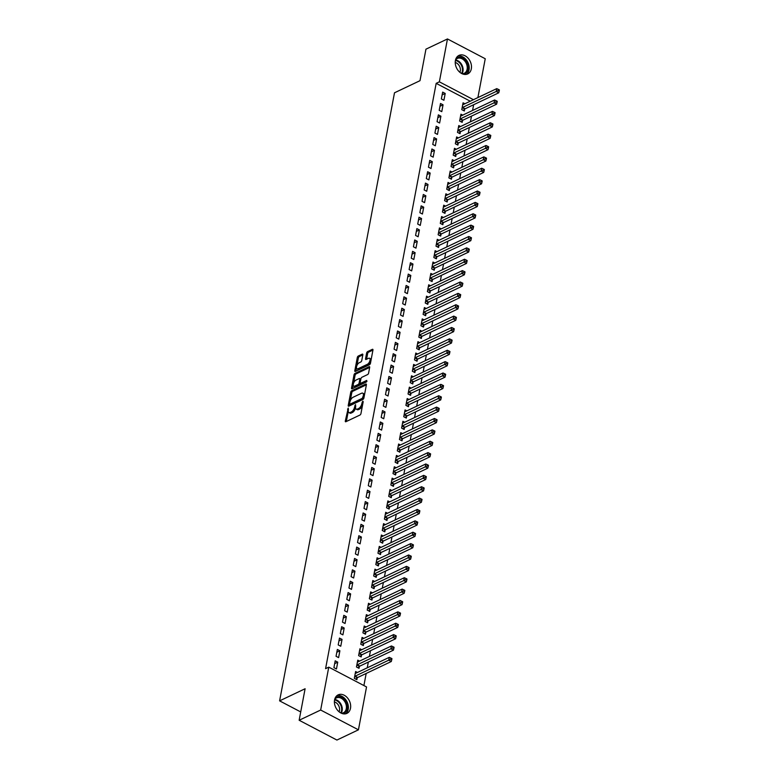 <?xml version="1.0" encoding="UTF-8"?>
<svg xmlns="http://www.w3.org/2000/svg" width="779" height="779" viewBox="0 0 779 779"><rect width="100%" height="100%" fill="white"/><g stroke="black" fill="none" stroke-linecap="round" stroke-linejoin="round"><path stroke-width="1.17" d="M348.252 408.069L345.311 420.981A1.285 0.613 -62.3 0 0 345.496 421.751A1.285 0.613 -62.3 0 0 345.886 421.721L359.966 415.032A1.285 0.613 -62.3 0 0 360.959 413.542L363.199 401.682L362.8 401.156L361.816 403.736A4.119 1.977 -62.3 0 1 358.632 408.498L357.464 409.053A4.119 1.977 -62.3 0 1 356.227 409.131A4.119 1.977 -62.3 0 1 355.633 406.677L355.526 404.613L354.542 407.193A4.119 1.977 -62.3 0 1 351.358 411.955L350.19 412.51A4.119 1.977 -62.3 0 1 348.953 412.597A4.119 1.977 -62.3 0 1 348.359 410.134L348.252 408.069M471.324 68.834A10.244 7.586 -115.4 0 1 467.76 73.908A10.244 7.586 -115.4 0 1 458.743 71.23A10.244 7.586 -115.4 0 1 455.403 60.489A10.244 7.586 -115.4 0 1 458.967 55.406A10.244 7.586 -115.4 0 1 467.984 58.084A10.244 7.586 -115.4 0 1 471.324 68.834M350.501 708.286A10.244 7.586 -115.4 0 1 346.937 713.36A10.244 7.586 -115.4 0 1 337.92 710.691A10.244 7.586 -115.4 0 1 334.571 699.941A10.244 7.586 -115.4 0 1 338.144 694.868A10.244 7.586 -115.4 0 1 347.161 697.546A10.244 7.586 -115.4 0 1 350.501 708.286M362.819 354.883A1.285 0.613 -62.3 0 0 362.634 354.114A1.285 0.613 -62.3 0 0 362.245 354.143L358.301 356.022A1.285 0.613 -62.3 0 0 357.308 357.503L354.815 370.677A1.285 0.613 -62.3 0 0 355 371.447A1.285 0.613 -62.3 0 0 355.39 371.427L369.47 364.738A1.285 0.613 -62.3 0 0 370.463 363.248L372.946 350.073A1.285 0.613 -62.3 0 0 372.761 349.304A1.285 0.613 -62.3 0 0 372.381 349.323L367.61 351.592A1.285 0.613 -62.3 0 0 366.617 353.082L365.546 358.72A1.285 0.613 -62.3 0 0 365.731 359.489A1.285 0.613 -62.3 0 0 366.12 359.47L368.486 358.34A3.447 1.646 -62.3 0 1 369.519 358.272A3.447 1.646 -62.3 0 1 369.772 361.213A3.447 1.646 -62.3 0 1 367.357 364.319L358.087 368.72A3.447 1.646 -62.3 0 1 357.055 368.788A3.447 1.646 -62.3 0 1 356.801 365.848A3.447 1.646 -62.3 0 1 359.216 362.751L360.765 362.011A1.285 0.613 -62.3 0 0 361.758 360.521L362.819 354.883L359.323 356.558A1.285 0.613 -62.3 0 0 358.33 358.038L356.899 365.594M470.263 101.212L436.172 83.343L325.583 668.664L328.767 667.145L366.539 686.942L358.437 729.826L320.666 710.029L328.767 667.145M436.172 83.343L439.366 81.834L447.467 38.95L485.239 58.746L477.897 97.579M358.437 729.826L336.918 740.05L299.146 720.254L305.105 688.743L279.603 700.866L394.495 92.798L419.998 80.685L425.947 49.174L447.467 38.95M299.146 720.254L320.666 710.029M351.738 390.737A1.285 0.613 -62.3 0 0 350.745 392.226L348.252 405.401A1.285 0.613 -62.3 0 0 348.437 406.171A1.285 0.613 -62.3 0 0 348.826 406.151L362.907 399.452A1.285 0.613 -62.3 0 0 363.9 397.972L366.393 384.797A1.285 0.613 -62.3 0 0 366.208 384.028A1.285 0.613 -62.3 0 0 365.818 384.047L351.738 390.737L352.76 391.272A1.285 0.613 -62.3 0 0 351.767 392.762L350.248 400.805M351.533 388.039L354.026 374.865A1.285 0.613 -62.3 0 1 355.02 373.384L369.1 366.685A1.285 0.613 -62.3 0 1 369.489 366.666A1.285 0.613 -62.3 0 1 369.674 367.435L368.603 373.073A1.285 0.613 -62.3 0 1 367.61 374.563L361.904 377.27A1.285 0.613 -62.3 0 0 360.911 378.76L360.2 382.499A1.285 0.613 -62.3 0 0 360.385 383.268A1.285 0.613 -62.3 0 0 360.774 383.249L366.714 380.425L366.422 381.983L352.108 388.789A1.285 0.613 -62.3 0 1 351.719 388.809A1.285 0.613 -62.3 0 1 351.533 388.039L352.556 388.575L353.247 384.933M279.603 700.866L300.723 711.938M443.056 104.824L440.505 103.49L439.21 110.316L441.771 111.65L443.056 104.824L439.969 106.295M462.736 115.146L460.925 114.192L459.629 121.018L462.181 122.352L462.531 120.511M438.762 127.581L436.201 126.237L434.916 133.063L437.467 134.397L438.762 127.581L435.675 129.041M458.432 137.893L456.621 136.938L455.335 143.764L457.886 145.098L458.237 143.258M434.458 150.328L431.907 148.984L430.621 155.81L433.173 157.154L434.458 150.328L431.381 151.788M454.138 160.64L452.326 159.685L451.031 166.511L453.592 167.845L453.933 166.005M430.164 173.074L427.613 171.731L426.317 178.557L428.869 179.9L430.164 173.074L427.077 174.535M449.843 183.386L448.022 182.432L446.737 189.258L449.288 190.602L449.639 188.761M425.86 195.821L423.309 194.487L422.023 201.303L424.574 202.647L425.86 195.821L422.783 197.282M445.539 206.133L443.728 205.189L442.443 212.005L444.994 213.349L445.335 211.508M421.566 218.568L419.014 217.234L417.719 224.06L420.271 225.394L421.566 218.568L418.479 220.038M441.245 228.88L439.434 227.935L438.139 234.761L440.69 236.095L441.041 234.255M417.262 241.315L414.71 239.981L413.425 246.807L415.976 248.141L417.262 241.315L414.185 242.785M436.941 251.636L435.13 250.682L433.845 257.508L436.396 258.842L436.746 257.002M412.967 264.062L410.416 262.727L409.121 269.553L411.682 270.888L412.967 264.062L409.89 265.532M432.647 274.383L430.836 273.429L429.541 280.255L432.092 281.589L432.442 279.749M408.673 286.818L406.112 285.474L404.827 292.3L407.378 293.634L408.673 286.818L405.586 288.279M428.343 297.13L426.532 296.176L425.246 303.002L427.798 304.336L428.148 302.495M404.369 309.565L401.818 308.221L400.533 315.047L403.084 316.391L404.369 309.565L401.292 311.025M424.049 319.877L422.237 318.923L420.942 325.749L423.503 327.092L423.844 325.252M400.075 332.312L397.524 330.978L396.229 337.794L398.78 339.138L400.075 332.312L396.988 333.772M419.754 342.624L417.933 341.679L416.648 348.495L419.199 349.839L419.55 347.999M395.771 355.058L393.22 353.724L391.934 360.55L394.486 361.884L395.771 355.058L392.694 356.529M415.45 365.37L413.639 364.426L412.354 371.252L414.905 372.586L415.246 370.746M391.477 377.805L388.925 376.471L387.63 383.297L390.182 384.631L391.477 377.805L388.39 379.276M411.156 388.117L409.345 387.173L408.05 393.999L410.601 395.333L410.952 393.492M387.173 400.552L384.622 399.218L383.336 406.044L385.887 407.378L387.173 400.552L384.096 402.022M406.852 410.874L405.041 409.92L403.756 416.746L406.307 418.08L406.657 416.239M382.878 423.309L380.327 421.965L379.042 428.791L381.593 430.125L382.878 423.309L379.801 424.769M402.558 433.621L400.747 432.666L399.452 439.492L402.003 440.826L402.353 438.986M378.584 446.055L376.033 444.712L374.738 451.538L377.289 452.881L378.584 446.055L375.497 447.516M398.264 456.367L396.443 455.413L395.157 462.239L397.709 463.583L398.059 461.743M374.28 468.802L371.729 467.468L370.444 474.284L372.995 475.628L374.28 468.802L371.203 470.263M393.96 479.114L392.149 478.17L390.863 484.986L393.414 486.33L393.755 484.489M369.986 491.549L367.435 490.215L366.14 497.041L368.691 498.375L369.986 491.549L366.899 493.019M389.666 501.861L387.854 500.916L386.559 507.742L389.111 509.076L389.461 507.236M365.682 514.296L363.131 512.962L361.846 519.788L364.397 521.122L365.682 514.296L362.605 515.766M385.362 524.608L383.55 523.663L382.265 530.489L384.816 531.823L385.157 529.983M361.388 537.043L358.837 535.709L357.542 542.535L360.102 543.869L361.388 537.043L358.301 538.513M381.067 547.364L379.256 546.41L377.961 553.236L380.512 554.57L380.863 552.73M357.094 559.799L354.533 558.455L353.247 565.281L355.799 566.615L357.094 559.799L354.007 561.26M376.763 570.111L374.952 569.157L373.667 575.983L376.218 577.317L376.569 575.477M352.79 582.546L350.238 581.202L348.953 588.028L351.504 589.372L352.79 582.546L349.713 584.007M372.469 592.858L370.658 591.904L369.363 598.73L371.924 600.073L372.265 598.233M348.495 605.293L345.944 603.959L344.649 610.775L347.2 612.119L348.495 605.293L345.409 606.753M368.175 615.605L366.354 614.66L365.069 621.476L367.62 622.82L367.97 620.98M344.191 628.04L341.64 626.706L340.355 633.531L342.906 634.866L344.191 628.04L341.114 629.5M363.871 638.352L362.06 637.407L360.774 644.233L363.326 645.567L363.666 643.727M339.897 650.786L337.346 649.452L336.051 656.278L338.602 657.612L339.897 650.786L336.81 652.257M359.577 661.098L357.765 660.154L356.47 666.98L359.022 668.314L359.372 666.473M363.9 685.559L366.188 673.455M367.25 667.807L368.34 662.072M369.402 656.434L370.483 650.699M371.554 645.061L372.635 639.325M373.706 633.687L374.787 627.952M375.848 622.304L376.929 616.579M378 610.931L379.081 605.205M380.152 599.557L381.233 593.832M382.294 588.184L383.385 582.458M384.446 576.811L385.527 571.085M386.598 565.437L387.679 559.712M388.75 554.064L389.831 548.338M390.892 542.69L391.973 536.965M393.044 531.317L394.125 525.582M395.196 519.944L396.277 514.208M397.339 508.57L398.429 502.835M399.491 497.197L400.572 491.461M401.643 485.814L402.724 480.088M403.795 474.44L404.876 468.715M405.937 463.067L407.018 457.341M408.089 451.693L409.17 445.968M410.241 440.32L411.322 434.594M412.383 428.947L413.474 423.221M414.535 417.573L415.616 411.848M416.687 406.2L417.768 400.474M418.839 394.826L419.92 389.101M420.981 383.453L422.062 377.718M423.133 372.08L424.214 366.344M425.285 360.706L426.366 354.971M427.428 349.323L428.518 343.597M429.58 337.95L430.66 332.224M431.732 326.576L432.812 320.851M433.884 315.203L434.964 309.477M436.026 303.829L437.107 298.104M438.178 292.456L439.259 286.73M440.33 281.083L441.411 275.357M442.472 269.709L443.563 263.984M444.624 258.336L445.705 252.61M446.776 246.962L447.857 241.227M448.928 235.589L450.009 229.854M451.07 224.216L452.151 218.48M453.222 212.842L454.303 207.107M455.374 201.459L456.455 195.733M457.516 190.086L458.607 184.36M459.668 178.712L460.749 172.987M461.82 167.339L462.901 161.613M463.972 155.966L465.053 150.24M466.115 144.592L467.196 138.866M468.267 133.219L469.348 127.493M470.419 121.845L471.499 116.12M472.561 110.472L473.651 104.737M357.425 672.481L355.613 671.527L354.318 678.353L356.879 679.687L357.22 677.847M337.745 662.16L335.194 660.826L333.909 667.652L336.46 668.986L337.745 662.16L334.668 663.63M361.719 649.725L359.908 648.78L358.622 655.606L361.174 656.94L361.524 655.1M342.049 639.413L339.488 638.079L338.203 644.905L340.754 646.239L342.049 639.413L338.962 640.883M366.023 626.978L364.212 626.034L362.917 632.85L365.468 634.194L365.818 632.353M346.343 616.666L343.792 615.332L342.497 622.148L345.058 623.492L346.343 616.666L343.257 618.127M370.317 604.231L368.506 603.277L367.221 610.103L369.772 611.447L370.122 609.606M350.638 593.919L348.086 592.576L346.801 599.402L349.352 600.745L350.638 593.919L347.561 595.38M374.621 581.485L372.81 580.53L371.515 587.356L374.066 588.69L374.417 586.85M354.942 571.173L352.39 569.829L351.095 576.655L353.647 577.999L354.942 571.173L351.855 572.633M378.915 558.738L377.104 557.783L375.819 564.609L378.37 565.944L378.711 564.103M359.236 548.426L356.685 547.082L355.399 553.908L357.951 555.242L359.236 548.426L356.159 549.886M383.219 535.991L381.398 535.037L380.113 541.863L382.664 543.197L383.015 541.356M363.54 525.669L360.989 524.335L359.694 531.161L362.245 532.495L363.54 525.669L360.453 527.14M387.514 513.234L385.702 512.29L384.407 519.116L386.959 520.45L387.309 518.61M367.834 502.922L365.283 501.588L363.997 508.414L366.549 509.748L367.834 502.922L364.757 504.393M391.808 490.488L389.997 489.543L388.711 496.359L391.262 497.703L391.613 495.863M372.128 480.176L369.577 478.842L368.292 485.658L370.843 487.002L372.128 480.176L369.051 481.636M396.112 467.741L394.301 466.787L393.006 473.613L395.557 474.956L395.907 473.116M376.432 457.429L373.881 456.085L372.586 462.911L375.137 464.255L376.432 457.429L373.345 458.889M400.406 444.994L398.595 444.04L397.309 450.866L399.861 452.209L400.202 450.359M380.727 434.682L378.175 433.338L376.89 440.164L379.441 441.508L380.727 434.682L377.649 436.143M404.71 422.247L402.889 421.293L401.604 428.119L404.155 429.453L404.505 427.613M385.03 411.935L382.479 410.591L381.184 417.417L383.735 418.751L385.03 411.935L381.944 413.396M409.004 399.5L407.193 398.546L405.898 405.372L408.459 406.706L408.8 404.866M389.325 389.179L386.774 387.845L385.488 394.671L388.039 396.005L389.325 389.179L386.248 390.649M413.308 376.744L411.487 375.799L410.202 382.625L412.753 383.959L413.104 382.119M393.629 366.432L391.077 365.098L389.782 371.924L392.334 373.258L393.629 366.432L390.542 367.902M417.602 353.997L415.791 353.053L414.496 359.879L417.047 361.213L417.398 359.372M397.923 343.685L395.372 342.351L394.077 349.177L396.638 350.511L397.923 343.685L394.846 345.146M421.897 331.25L420.085 330.296L418.8 337.122L421.351 338.466L421.702 336.625M402.217 320.938L399.666 319.604L398.381 326.42L400.932 327.764L402.217 320.938L399.14 322.399M426.201 308.503L424.389 307.549L423.094 314.375L425.646 315.719L425.996 313.869M406.521 298.191L403.97 296.848L402.675 303.674L405.226 305.017L406.521 298.191L403.434 299.652M430.495 285.757L428.684 284.802L427.398 291.628L429.95 292.962L430.29 291.122M410.815 275.445L408.264 274.101L406.979 280.927L409.53 282.261L410.815 275.445L407.738 276.905M434.799 263.01L432.978 262.056L431.693 268.882L434.244 270.216L434.594 268.375M415.119 252.688L412.568 251.354L411.273 258.18L413.824 259.514L415.119 252.688L412.033 254.158M439.093 240.253L437.282 239.309L435.987 246.135L438.548 247.469L438.889 245.628M419.414 229.941L416.862 228.607L415.577 235.433L418.128 236.767L419.414 229.941L416.337 231.412M443.387 217.507L441.576 216.562L440.291 223.388L442.842 224.722L443.193 222.882M423.718 207.195L421.157 205.86L419.871 212.686L422.422 214.021L423.718 207.195L420.631 208.655M447.691 194.76L445.88 193.815L444.585 200.631L447.136 201.975L447.487 200.135M428.012 184.448L425.461 183.114L424.166 189.93L426.726 191.274L428.012 184.448L424.935 185.908M451.986 172.013L450.174 171.059L448.889 177.885L451.44 179.228L451.791 177.388M432.306 161.701L429.755 160.357L428.469 167.183L431.021 168.527L432.306 161.701L429.229 163.162M456.29 149.266L454.478 148.312L453.183 155.138L455.734 156.472L456.085 154.632M436.61 138.954L434.059 137.61L432.764 144.436L435.315 145.77L436.61 138.954L433.523 140.415M460.584 126.519L458.773 125.565L457.487 132.391L460.038 133.725L460.379 131.885M440.904 116.198L438.353 114.864L437.068 121.69L439.619 123.024L440.904 116.198L437.827 117.668M464.888 103.763L463.067 102.818L461.781 109.644L464.333 110.978L464.683 109.138M445.208 93.451L442.657 92.117L441.362 98.943L443.913 100.277L445.208 93.451L442.121 94.921M473.447 99.693L439.366 81.834M348.953 412.597L349.966 413.123A4.119 1.977 -62.3 0 0 351.212 413.045L350.19 412.51M355.555 407.777A4.119 1.977 -62.3 0 1 352.381 412.49L351.212 413.045M356.227 409.131L357.24 409.666A4.119 1.977 -62.3 0 0 358.486 409.588L357.464 409.053M362.478 405.508A4.119 1.977 -62.3 0 1 359.655 409.033L358.486 409.588M348.281 411.234L346.334 421.507L345.311 420.981M366.393 384.797L352.76 391.272M349.625 404.106L349.274 405.937L348.252 405.401M349.586 403.658L349.985 404.174L362.342 398.303L363.345 395.644A4.119 1.977 -62.3 0 0 362.751 393.181A4.119 1.977 -62.3 0 0 361.514 393.259L353.072 397.271A4.119 1.977 -62.3 0 0 349.888 402.032L349.586 403.658M350.589 404.496L349.985 404.174M363.705 398.546L351.008 404.71M364.445 395.07A4.119 1.977 -62.3 0 0 363.774 393.716L362.751 393.181M353.588 383.122L355.049 375.4L354.026 374.865M369.665 367.435L356.042 373.91A1.285 0.613 -62.3 0 0 355.049 375.4M360.385 383.268L361.407 383.804A1.285 0.613 -62.3 0 0 361.797 383.784L366.997 381.311M355.974 380.094A3.447 1.646 -62.3 0 0 353.559 383.19A3.447 1.646 -62.3 0 0 353.812 386.131A3.447 1.646 -62.3 0 0 354.844 386.063L358.116 384.514A1.285 0.613 -62.3 0 0 359.109 383.025L359.81 379.285A1.285 0.613 -62.3 0 0 359.625 378.516A1.285 0.613 -62.3 0 0 359.246 378.536L355.974 380.094M353.812 386.131L354.834 386.666A3.447 1.646 -62.3 0 0 355.867 386.598L354.844 386.063M360.219 383.073L360.132 383.56A1.285 0.613 -62.3 0 1 359.138 385.05L355.867 386.598M360.813 379.246A1.285 0.613 -62.3 0 0 360.648 379.052L359.625 378.516M357.055 368.788L358.077 369.324A3.447 1.646 -62.3 0 0 359.109 369.256L358.087 368.72M370.697 362.001A3.447 1.646 -62.3 0 1 368.379 364.854L359.109 369.256M371.096 359.869A3.447 1.646 -62.3 0 0 370.541 358.807L369.519 358.272M372.946 350.073L368.633 352.127A1.285 0.613 -62.3 0 0 367.639 353.617L366.568 359.255L365.546 358.72M356.5 367.727L355.837 371.213L354.815 370.677M355.847 679.152L357.357 677.72A1.315 0.633 117.7 0 1 357.668 677.506L391.292 661.517L388.74 660.183L389.276 657.34L355.652 673.319A1.315 0.633 117.7 0 1 355.37 673.377L355.263 673.368M354.669 676.513L354.796 676.386A1.315 0.633 117.7 0 1 355.117 676.162L390.707 659.238L391.73 659.774L391.944 658.635L390.922 658.099L390.707 659.238M389.276 657.34L390.922 658.099M391.73 659.774L391.292 661.517M357.999 667.778L359.499 666.347A1.315 0.633 117.7 0 1 359.81 666.123L393.444 650.144L390.892 648.81L391.428 645.966L357.795 661.946A1.315 0.633 117.7 0 1 357.522 662.004L357.415 661.994M356.821 665.139L356.948 665.013A1.315 0.633 117.7 0 1 357.259 664.789L392.85 647.865L393.872 648.401L394.086 647.261L393.064 646.726L392.85 647.865M391.428 645.966L393.064 646.726M393.872 648.401L393.444 650.144M360.141 656.405L361.651 654.973A1.315 0.633 117.7 0 1 361.962 654.75L395.596 638.77L393.044 637.436L393.58 634.593L359.947 650.572A1.315 0.633 117.7 0 1 359.664 650.631L359.567 650.621M358.973 653.766L359.1 653.639A1.315 0.633 117.7 0 1 359.411 653.415L395.002 636.492L396.024 637.027L396.238 635.888L395.216 635.352L395.002 636.492M393.58 634.593L395.216 635.352M396.024 637.027L395.596 638.77M335.106 698.169A8.861 6.563 -115.4 0 1 345.009 700.331A8.861 6.563 -115.4 0 1 347.191 708.812A8.861 6.563 -115.4 0 1 342.458 713.632M341.338 713.223A8.209 6.076 64.6 0 0 343.432 712.775A8.209 6.076 64.6 0 0 344.26 700.886A8.209 6.076 64.6 0 0 336.382 697.955A8.209 6.076 64.6 0 0 334.727 699.299M334.405 701.918A6.456 4.781 -115.4 0 1 337.891 704.42A6.456 4.781 -115.4 0 1 339.108 711.811M345.613 713.807A10.176 7.537 64.6 0 0 345.701 699.62A10.176 7.537 64.6 0 0 336.966 695.618M455.929 58.707A8.861 6.563 -115.4 0 1 465.832 60.879A8.861 6.563 -115.4 0 1 468.023 69.35A8.861 6.563 -115.4 0 1 463.281 74.18M462.171 73.762A8.209 6.076 64.6 0 0 464.255 73.323A8.209 6.076 64.6 0 0 465.092 61.424A8.209 6.076 64.6 0 0 457.215 58.493A8.209 6.076 64.6 0 0 455.549 59.837M455.228 62.456A6.456 4.781 -115.4 0 1 458.724 64.969A6.456 4.781 -115.4 0 1 459.931 72.359M466.436 74.346A10.176 7.537 64.6 0 0 466.533 60.158A10.176 7.537 64.6 0 0 457.789 56.156M362.293 645.031L363.803 643.6A1.315 0.633 117.7 0 1 364.114 643.376L397.738 627.397L395.187 626.063L395.722 623.219L362.099 639.199A1.315 0.633 117.7 0 1 361.816 639.257L361.709 639.247M361.115 642.383L361.252 642.266A1.315 0.633 117.7 0 1 361.563 642.042L397.154 625.118L398.176 625.654L398.39 624.515L397.368 623.979L397.154 625.118M395.722 623.219L397.368 623.979M398.176 625.654L397.738 627.397M364.445 633.658L365.945 632.227A1.315 0.633 117.7 0 1 366.266 632.003L399.89 616.023L397.339 614.689L397.874 611.846L364.251 627.825A1.315 0.633 117.7 0 1 363.968 627.884L363.861 627.874M363.267 631.009L363.394 630.893A1.315 0.633 117.7 0 1 363.705 630.669L399.306 613.745L400.318 614.28L400.533 613.141L399.52 612.606L399.306 613.745M397.874 611.846L399.52 612.606M400.318 614.28L399.89 616.023M366.597 622.275L368.097 620.853A1.315 0.633 117.7 0 1 368.409 620.629L402.042 604.65L399.491 603.306L400.026 600.463L366.393 616.452A1.315 0.633 117.7 0 1 366.111 616.51L366.013 616.501M365.419 619.636L365.546 619.519A1.315 0.633 117.7 0 1 365.857 619.295L401.448 602.371L402.47 602.897L402.685 601.768L401.662 601.232L401.448 602.371M400.026 600.463L401.662 601.232M402.47 602.897L402.042 604.65M368.74 610.902L370.249 609.48A1.315 0.633 117.7 0 1 370.561 609.256L404.184 593.277L401.633 591.933L402.178 589.09L368.545 605.079A1.315 0.633 117.7 0 1 368.263 605.137L368.155 605.127M367.561 608.263L367.698 608.146A1.315 0.633 117.7 0 1 368.009 607.922L403.6 590.988L404.622 591.524L404.837 590.394L403.814 589.859L403.6 590.988M402.178 589.09L403.814 589.859M404.622 591.524L404.184 593.277M370.892 599.528L372.401 598.106A1.315 0.633 117.7 0 1 372.713 597.883L406.336 581.903L403.785 580.559L404.32 577.716L370.697 593.705A1.315 0.633 117.7 0 1 370.414 593.764L370.307 593.744M369.713 596.889L369.84 596.772A1.315 0.633 117.7 0 1 370.161 596.548L405.752 579.615L406.765 580.151L406.989 579.011L405.966 578.485L405.752 579.615M404.32 577.716L405.966 578.485M406.765 580.151L406.336 581.903M373.044 588.155L374.543 586.733A1.315 0.633 117.7 0 1 374.855 586.509L408.488 570.53L405.937 569.186L406.472 566.343L372.839 582.322A1.315 0.633 117.7 0 1 372.566 582.39L372.459 582.371M371.865 585.516L371.992 585.389A1.315 0.633 117.7 0 1 372.304 585.165L407.894 568.242L408.917 568.777L409.131 567.638L408.108 567.102L407.894 568.242M406.472 566.343L408.108 567.102M408.917 568.777L408.488 570.53M375.186 576.781L376.695 575.36A1.315 0.633 117.7 0 1 377.007 575.136L410.64 559.156L408.089 557.813L408.624 554.969L374.991 570.949A1.315 0.633 117.7 0 1 374.709 571.007L374.611 570.997M374.017 574.142L374.144 574.016A1.315 0.633 117.7 0 1 374.456 573.792L410.046 556.868L411.069 557.404L411.283 556.264L410.26 555.729L410.046 556.868M408.624 554.969L410.26 555.729M411.069 557.404L410.64 559.156M377.338 565.408L378.847 563.986A1.315 0.633 117.7 0 1 379.159 563.762L412.782 547.773L410.231 546.439L410.767 543.596L377.143 559.575A1.315 0.633 117.7 0 1 376.861 559.634L376.754 559.624M376.16 562.769L376.296 562.642A1.315 0.633 117.7 0 1 376.608 562.419L412.198 545.495L413.221 546.03L413.435 544.891L412.412 544.355L412.198 545.495M410.767 543.596L412.412 544.355M413.221 546.03L412.782 547.773M379.49 554.035L380.989 552.613A1.315 0.633 117.7 0 1 381.311 552.389L414.934 536.4L412.383 535.066L412.919 532.223L379.295 548.202A1.315 0.633 117.7 0 1 379.013 548.26L378.906 548.25M378.312 551.396L378.438 551.269A1.315 0.633 117.7 0 1 378.75 551.045L414.35 534.121L415.363 534.657L415.577 533.518L414.564 532.982L414.35 534.121M412.919 532.223L414.564 532.982M415.363 534.657L414.934 536.4M381.642 542.661L383.141 541.23A1.315 0.633 117.7 0 1 383.453 541.015L417.086 525.027L414.535 523.692L415.071 520.849L381.437 536.828A1.315 0.633 117.7 0 1 381.155 536.887L381.058 536.877M380.464 540.022L380.59 539.896A1.315 0.633 117.7 0 1 380.902 539.672L416.492 522.748L417.515 523.284L417.729 522.144L416.707 521.609L416.492 522.748M415.071 520.849L416.707 521.609M417.515 523.284L417.086 525.027M383.784 531.288L385.293 529.856A1.315 0.633 117.7 0 1 385.605 529.632L419.229 513.653L416.677 512.319L417.223 509.476L383.589 525.455A1.315 0.633 117.7 0 1 383.307 525.513L383.2 525.504M382.606 528.649L382.742 528.522A1.315 0.633 117.7 0 1 383.054 528.298L418.644 511.375L419.667 511.91L419.881 510.771L418.859 510.235L418.644 511.375M417.223 509.476L418.859 510.235M419.667 511.91L419.229 513.653M385.936 519.914L387.445 518.483A1.315 0.633 117.7 0 1 387.757 518.259L421.381 502.28L418.829 500.946L419.365 498.102L385.741 514.082A1.315 0.633 117.7 0 1 385.459 514.14L385.352 514.13M384.758 517.275L384.884 517.149A1.315 0.633 117.7 0 1 385.206 516.925L420.796 500.001L421.809 500.537L422.033 499.397L421.011 498.862L420.796 500.001M419.365 498.102L421.011 498.862M421.809 500.537L421.381 502.28M388.088 508.541L389.588 507.11A1.315 0.633 117.7 0 1 389.899 506.886L423.533 490.906L420.981 489.572L421.517 486.729L387.884 502.708A1.315 0.633 117.7 0 1 387.601 502.767L387.504 502.757M386.91 505.892L387.036 505.775A1.315 0.633 117.7 0 1 387.348 505.552L422.939 488.628L423.961 489.163L424.175 488.024L423.153 487.488L422.939 488.628M421.517 486.729L423.153 487.488M423.961 489.163L423.533 490.906M390.23 497.168L391.74 495.736A1.315 0.633 117.7 0 1 392.051 495.512L425.685 479.533L423.124 478.199L423.669 475.356L390.036 491.335A1.315 0.633 117.7 0 1 389.753 491.393L389.646 491.383M389.062 494.519L389.188 494.402A1.315 0.633 117.7 0 1 389.5 494.178L425.091 477.254L426.113 477.79L426.327 476.651L425.305 476.115L425.091 477.254M423.669 475.356L425.305 476.115M426.113 477.79L425.685 479.533M392.382 485.784L393.892 484.363A1.315 0.633 117.7 0 1 394.203 484.139L427.827 468.16L425.276 466.816L425.811 463.972L392.188 479.961A1.315 0.633 117.7 0 1 391.905 480.02L391.798 480.01M391.204 483.146L391.34 483.029A1.315 0.633 117.7 0 1 391.652 482.805L427.243 465.881L428.265 466.407L428.479 465.277L427.457 464.742L427.243 465.881M425.811 463.972L427.457 464.742M428.265 466.407L427.827 468.16M394.534 474.411L396.034 472.989A1.315 0.633 117.7 0 1 396.355 472.765L429.979 456.786L427.428 455.442L427.963 452.599L394.34 468.588A1.315 0.633 117.7 0 1 394.057 468.646L393.95 468.637M393.356 471.772L393.483 471.655A1.315 0.633 117.7 0 1 393.794 471.431L429.385 454.498L430.407 455.033L430.621 453.904L429.609 453.368L429.385 454.498M427.963 452.599L429.609 453.368M430.407 455.033L429.979 456.786M396.677 463.038L398.186 461.616A1.315 0.633 117.7 0 1 398.497 461.392L432.131 445.413L429.58 444.069L430.115 441.226L396.482 457.215A1.315 0.633 117.7 0 1 396.199 457.273L396.102 457.254M395.508 460.399L395.635 460.282A1.315 0.633 117.7 0 1 395.946 460.058L431.537 443.124L432.559 443.66L432.773 442.53L431.751 441.995L431.537 443.124M430.115 441.226L431.751 441.995M432.559 443.66L432.131 445.413M398.829 451.664L400.338 450.243A1.315 0.633 117.7 0 1 400.649 450.019L434.273 434.039L431.722 432.696L432.267 429.852L398.634 445.831A1.315 0.633 117.7 0 1 398.351 445.9L398.244 445.88M397.65 449.025L397.787 448.899A1.315 0.633 117.7 0 1 398.098 448.685L433.689 431.751L434.711 432.287L434.925 431.147L433.903 430.612L433.689 431.751M432.267 429.852L433.903 430.612M434.711 432.287L434.273 434.039M400.981 440.291L402.48 438.869A1.315 0.633 117.7 0 1 402.801 438.645L436.425 422.666L433.874 421.322L434.409 418.479L400.786 434.458A1.315 0.633 117.7 0 1 400.503 434.516L400.396 434.507M399.802 437.652L399.929 437.525A1.315 0.633 117.7 0 1 400.25 437.301L435.841 420.378L436.853 420.913L437.077 419.774L436.055 419.238L435.841 420.378M434.409 418.479L436.055 419.238M436.853 420.913L436.425 422.666M403.132 428.917L404.632 427.496A1.315 0.633 117.7 0 1 404.944 427.272L438.577 411.283L436.026 409.949L436.561 407.105L402.928 423.085A1.315 0.633 117.7 0 1 402.646 423.143L402.548 423.133M401.954 426.279L402.081 426.152A1.315 0.633 117.7 0 1 402.392 425.928L437.983 409.004L439.005 409.54L439.22 408.4L438.197 407.865L437.983 409.004M436.561 407.105L438.197 407.865M439.005 409.54L438.577 411.283M405.275 417.544L406.784 416.122A1.315 0.633 117.7 0 1 407.096 415.898L440.729 399.909L438.168 398.575L438.713 395.732L405.08 411.711A1.315 0.633 117.7 0 1 404.798 411.77L404.691 411.76M404.106 414.905L404.233 414.779A1.315 0.633 117.7 0 1 404.544 414.555L440.135 397.631L441.157 398.166L441.372 397.027L440.349 396.492L440.135 397.631M438.713 395.732L440.349 396.492M441.157 398.166L440.729 399.909M407.427 406.171L408.936 404.749A1.315 0.633 117.7 0 1 409.248 404.525L442.871 388.536L440.32 387.202L440.856 384.359L407.232 400.338A1.315 0.633 117.7 0 1 406.95 400.396L406.842 400.387M406.248 403.532L406.385 403.405A1.315 0.633 117.7 0 1 406.696 403.181L442.287 386.257L443.309 386.793L443.524 385.654L442.501 385.118L442.287 386.257M440.856 384.359L442.501 385.118M443.309 386.793L442.871 388.536M409.579 394.797L411.078 393.366A1.315 0.633 117.7 0 1 411.39 393.142L445.023 377.163L442.472 375.829L443.008 372.985L409.384 388.964A1.315 0.633 117.7 0 1 409.102 389.023L408.994 389.013M408.4 392.158L408.527 392.032A1.315 0.633 117.7 0 1 408.839 391.808L444.429 374.884L445.452 375.42L445.666 374.28L444.653 373.745L444.429 374.884M443.008 372.985L444.653 373.745M445.452 375.42L445.023 377.163M411.721 383.424L413.23 381.992A1.315 0.633 117.7 0 1 413.542 381.768L447.175 365.789L444.624 364.455L445.16 361.612L411.526 377.591A1.315 0.633 117.7 0 1 411.244 377.649L411.146 377.64M410.552 380.785L410.679 380.658A1.315 0.633 117.7 0 1 410.991 380.434L446.581 363.511L447.604 364.046L447.818 362.907L446.795 362.371L446.581 363.511M445.16 361.612L446.795 362.371M447.604 364.046L447.175 365.789M413.873 372.05L415.382 370.619A1.315 0.633 117.7 0 1 415.694 370.395L449.317 354.416L446.766 353.082L447.302 350.238L413.678 366.218A1.315 0.633 117.7 0 1 413.396 366.276L413.289 366.266M412.695 369.412L412.831 369.285A1.315 0.633 117.7 0 1 413.143 369.061L448.733 352.137L449.756 352.673L449.97 351.533L448.947 350.998L448.733 352.137M447.302 350.238L448.947 350.998M449.756 352.673L449.317 354.416M416.025 360.677L417.525 359.246A1.315 0.633 117.7 0 1 417.846 359.022L451.469 343.042L448.918 341.708L449.454 338.865L415.83 354.844A1.315 0.633 117.7 0 1 415.548 354.903L415.441 354.893M414.847 358.028L414.973 357.912A1.315 0.633 117.7 0 1 415.295 357.688L450.885 340.764L451.898 341.299L452.122 340.16L451.099 339.625L450.885 340.764M449.454 338.865L451.099 339.625M451.898 341.299L451.469 343.042M418.177 349.294L419.677 347.872A1.315 0.633 117.7 0 1 419.988 347.648L453.621 331.669L451.07 330.335L451.606 327.482L417.972 343.471A1.315 0.633 117.7 0 1 417.69 343.529L417.593 343.52M416.999 346.655L417.125 346.538A1.315 0.633 117.7 0 1 417.437 346.314L453.027 329.39L454.05 329.926L454.264 328.787L453.242 328.251L453.027 329.39M451.606 327.482L453.242 328.251M454.05 329.926L453.621 331.669M420.319 337.92L421.828 336.499A1.315 0.633 117.7 0 1 422.14 336.275L455.773 320.296L453.212 318.952L453.758 316.108L420.124 332.097A1.315 0.633 117.7 0 1 419.842 332.156L419.735 332.146M419.141 335.282L419.277 335.165A1.315 0.633 117.7 0 1 419.589 334.941L455.179 318.007L456.202 318.543L456.416 317.413L455.394 316.878L455.179 318.007M453.758 316.108L455.394 316.878M456.202 318.543L455.773 320.296M422.471 326.547L423.98 325.125A1.315 0.633 117.7 0 1 424.292 324.901L457.916 308.922L455.364 307.578L455.9 304.735L422.276 320.724A1.315 0.633 117.7 0 1 421.994 320.782L421.887 320.763M421.293 323.908L421.429 323.791A1.315 0.633 117.7 0 1 421.741 323.567L457.331 306.634L458.354 307.169L458.568 306.04L457.546 305.504L457.331 306.634M455.9 304.735L457.546 305.504M458.354 307.169L457.916 308.922M424.623 315.174L426.123 313.752A1.315 0.633 117.7 0 1 426.434 313.528L460.068 297.549L457.516 296.205L458.052 293.362L424.428 309.351A1.315 0.633 117.7 0 1 424.146 309.409L424.039 309.39M423.445 312.535L423.572 312.418A1.315 0.633 117.7 0 1 423.883 312.194L459.474 295.26L460.496 295.796L460.71 294.657L459.698 294.131L459.474 295.26M458.052 293.362L459.698 294.131M460.496 295.796L460.068 297.549M426.765 303.8L428.275 302.379A1.315 0.633 117.7 0 1 428.586 302.155L462.22 286.175L459.668 284.832L460.204 281.988L426.571 297.968A1.315 0.633 117.7 0 1 426.288 298.036L426.191 298.016M425.597 301.161L425.724 301.035A1.315 0.633 117.7 0 1 426.035 300.811L461.626 283.887L462.648 284.423L462.862 283.283L461.84 282.748L461.626 283.887M460.204 281.988L461.84 282.748M462.648 284.423L462.22 286.175M428.917 292.427L430.427 291.005A1.315 0.633 117.7 0 1 430.738 290.781L464.362 274.792L461.811 273.458L462.346 270.615L428.723 286.594A1.315 0.633 117.7 0 1 428.44 286.653L428.333 286.643M427.739 289.788L427.875 289.661A1.315 0.633 117.7 0 1 428.187 289.437L463.778 272.514L464.8 273.049L465.014 271.91L463.992 271.374L463.778 272.514M462.346 270.615L463.992 271.374M464.8 273.049L464.362 274.792M431.069 281.053L432.569 279.632A1.315 0.633 117.7 0 1 432.89 279.408L466.514 263.419L463.963 262.085L464.498 259.241L430.875 275.221A1.315 0.633 117.7 0 1 430.592 275.279L430.485 275.269M429.891 278.415L430.018 278.288A1.315 0.633 117.7 0 1 430.329 278.064L465.93 261.14L466.942 261.676L467.157 260.537L466.144 260.001L465.93 261.14M464.498 259.241L466.144 260.001M466.942 261.676L466.514 263.419M433.221 269.68L434.721 268.258A1.315 0.633 117.7 0 1 435.033 268.034L468.666 252.045L466.115 250.711L466.65 247.868L433.017 263.847A1.315 0.633 117.7 0 1 432.734 263.906L432.637 263.896M432.043 267.041L432.17 266.915A1.315 0.633 117.7 0 1 432.481 266.691L468.072 249.767L469.094 250.302L469.309 249.163L468.286 248.628L468.072 249.767M466.65 247.868L468.286 248.628M469.094 250.302L468.666 252.045M435.364 258.307L436.873 256.875A1.315 0.633 117.7 0 1 437.185 256.661L470.818 240.672L468.257 239.338L468.802 236.495L435.169 252.474A1.315 0.633 117.7 0 1 434.886 252.532L434.779 252.523M434.185 255.668L434.322 255.541A1.315 0.633 117.7 0 1 434.633 255.317L470.224 238.393L471.246 238.929L471.461 237.79L470.438 237.254L470.224 238.393M468.802 236.495L470.438 237.254M471.246 238.929L470.818 240.672M437.516 246.933L439.025 245.502A1.315 0.633 117.7 0 1 439.337 245.278L472.96 229.299L470.409 227.965L470.944 225.121L437.321 241.1A1.315 0.633 117.7 0 1 437.038 241.159L436.931 241.149M436.337 244.294L436.464 244.168A1.315 0.633 117.7 0 1 436.785 243.944L472.376 227.02L473.398 227.556L473.613 226.416L472.59 225.881L472.376 227.02M470.944 225.121L472.59 225.881M473.398 227.556L472.96 229.299M439.668 235.56L441.167 234.128A1.315 0.633 117.7 0 1 441.479 233.904L475.112 217.925L472.561 216.591L473.096 213.748L439.473 229.727A1.315 0.633 117.7 0 1 439.19 229.786L439.083 229.776M438.489 232.921L438.616 232.794A1.315 0.633 117.7 0 1 438.928 232.57L474.518 215.647L475.541 216.182L475.755 215.043L474.732 214.507L474.518 215.647M473.096 213.748L474.732 214.507M475.541 216.182L475.112 217.925M441.81 224.186L443.319 222.755A1.315 0.633 117.7 0 1 443.631 222.531L477.264 206.552L474.713 205.218L475.248 202.374L441.615 218.354A1.315 0.633 117.7 0 1 441.333 218.412L441.235 218.402M440.641 221.538L440.768 221.421A1.315 0.633 117.7 0 1 441.08 221.197L476.67 204.273L477.693 204.809L477.907 203.67L476.884 203.134L476.67 204.273M475.248 202.374L476.884 203.134M477.693 204.809L477.264 206.552M443.962 212.813L445.471 211.382A1.315 0.633 117.7 0 1 445.783 211.158L479.406 195.178L476.855 193.844L477.391 191.001L443.767 206.98A1.315 0.633 117.7 0 1 443.485 207.039L443.378 207.029M442.784 210.164L442.92 210.048A1.315 0.633 117.7 0 1 443.232 209.824L478.822 192.9L479.845 193.435L480.059 192.296L479.036 191.761L478.822 192.9M477.391 191.001L479.036 191.761M479.845 193.435L479.406 195.178M446.114 201.43L447.613 200.008A1.315 0.633 117.7 0 1 447.935 199.784L481.558 183.805L479.007 182.461L479.543 179.618L445.919 195.607A1.315 0.633 117.7 0 1 445.637 195.665L445.53 195.656M444.936 198.791L445.062 198.674A1.315 0.633 117.7 0 1 445.374 198.45L480.974 181.517L481.987 182.052L482.201 180.923L481.188 180.387L480.974 181.517M479.543 179.618L481.188 180.387M481.987 182.052L481.558 183.805M448.266 190.057L449.765 188.635A1.315 0.633 117.7 0 1 450.077 188.411L483.71 172.432L481.159 171.088L481.695 168.245L448.061 184.233A1.315 0.633 117.7 0 1 447.779 184.292L447.682 184.282M447.088 187.418L447.214 187.301A1.315 0.633 117.7 0 1 447.526 187.077L483.116 170.143L484.139 170.679L484.353 169.549L483.331 169.014L483.116 170.143M481.695 168.245L483.331 169.014M484.139 170.679L483.71 172.432M450.408 178.683L451.917 177.261A1.315 0.633 117.7 0 1 452.229 177.037L485.862 161.058L483.301 159.714L483.847 156.871L450.213 172.86A1.315 0.633 117.7 0 1 449.931 172.919L449.824 172.899M449.23 176.044L449.366 175.927A1.315 0.633 117.7 0 1 449.678 175.703L485.268 158.77L486.291 159.305L486.505 158.166L485.483 157.64L485.268 158.77M483.847 156.871L485.483 157.64M486.291 159.305L485.862 161.058M452.56 167.31L454.069 165.888A1.315 0.633 117.7 0 1 454.381 165.664L488.005 149.685L485.453 148.341L485.989 145.498L452.365 161.477A1.315 0.633 117.7 0 1 452.083 161.545L451.976 161.526M451.382 164.671L451.508 164.544A1.315 0.633 117.7 0 1 451.83 164.32L487.42 147.397L488.443 147.932L488.657 146.793L487.635 146.257L487.42 147.397M485.989 145.498L487.635 146.257M488.443 147.932L488.005 149.685M454.712 155.936L456.212 154.515A1.315 0.633 117.7 0 1 456.523 154.291L490.157 138.311L487.605 136.968L488.141 134.124L454.508 150.104A1.315 0.633 117.7 0 1 454.235 150.162L454.128 150.152M453.534 153.297L453.66 153.171A1.315 0.633 117.7 0 1 453.972 152.947L489.563 136.023L490.585 136.559L490.799 135.419L489.777 134.884L489.563 136.023M488.141 134.124L489.777 134.884M490.585 136.559L490.157 138.311M456.854 144.563L458.364 143.141A1.315 0.633 117.7 0 1 458.675 142.917L492.309 126.928L489.757 125.594L490.293 122.751L456.66 138.73A1.315 0.633 117.7 0 1 456.377 138.789L456.28 138.779M455.686 141.924L455.812 141.797A1.315 0.633 117.7 0 1 456.124 141.574L491.715 124.65L492.737 125.185L492.951 124.046L491.929 123.51L491.715 124.65M490.293 122.751L491.929 123.51M492.737 125.185L492.309 126.928M459.006 133.19L460.516 131.768A1.315 0.633 117.7 0 1 460.827 131.544L494.451 115.555L491.9 114.221L492.435 111.378L458.812 127.357A1.315 0.633 117.7 0 1 458.529 127.415L458.422 127.405M457.828 130.551L457.964 130.424A1.315 0.633 117.7 0 1 458.276 130.2L493.867 113.276L494.889 113.812L495.103 112.673L494.081 112.137L493.867 113.276M492.435 111.378L494.081 112.137M494.889 113.812L494.451 115.555M461.158 121.816L462.658 120.385A1.315 0.633 117.7 0 1 462.979 120.17L496.603 104.182L494.052 102.847L494.587 100.004L460.964 115.983A1.315 0.633 117.7 0 1 460.681 116.042L460.574 116.032M459.98 119.177L460.107 119.051A1.315 0.633 117.7 0 1 460.418 118.827L496.019 101.903L497.031 102.439L497.245 101.299L496.233 100.764L496.019 101.903M494.587 100.004L496.233 100.764M497.031 102.439L496.603 104.182M463.31 110.443L464.81 109.011A1.315 0.633 117.7 0 1 465.121 108.787L498.755 92.808L496.204 91.474L496.739 88.631L463.106 104.61A1.315 0.633 117.7 0 1 462.823 104.668L462.726 104.659M462.132 107.804L462.259 107.677A1.315 0.633 117.7 0 1 462.57 107.453L498.161 90.53L499.183 91.065L499.397 89.926L498.375 89.39L498.161 90.53M496.739 88.631L498.375 89.39M499.183 91.065L498.755 92.808M348.466 409.588L347.551 409.111M363.014 402.675L362.099 402.198M355.74 406.132L354.825 405.655M352.381 412.49L351.358 411.955M355.545 407.719L354.542 407.193M359.655 409.033L358.632 408.498M362.722 404.213L361.816 403.736M366.403 384.359L365.818 384.047M351.767 392.762L350.745 392.226M363.365 398.838L362.342 398.303M363.939 397.738L363.033 397.261M364.251 396.122L363.345 395.644M356.042 373.91L355.02 373.384M369.684 366.997L369.1 366.685M361.797 383.784L360.774 383.249M359.138 385.05L358.116 384.514M360.132 383.56L359.109 383.025M360.716 379.753L359.81 379.285M368.379 364.854L367.357 364.319M367.639 353.617L366.617 353.082M368.633 352.127L367.61 351.592M372.966 349.635L372.381 349.323M358.33 358.038L357.308 357.503M359.323 356.558L358.301 356.022M362.839 354.445L362.245 354.143M357.357 677.72L354.796 676.386M357.668 677.506L355.117 676.162M359.499 666.347L356.948 665.013M359.81 666.123L357.259 664.789M361.651 654.973L359.1 653.639M361.962 654.75L359.411 653.415M334.668 699.503A8.209 6.076 -115.4 0 1 340.111 702.853A8.209 6.076 -115.4 0 1 341.153 713.136M340.725 712.912A7.936 5.872 64.6 0 0 339.576 703.194A7.936 5.872 64.6 0 0 334.571 699.97M455.501 60.041A8.209 6.076 -115.4 0 1 460.934 63.401A8.209 6.076 -115.4 0 1 461.976 73.674M461.548 73.46A7.936 5.872 64.6 0 0 460.399 63.732A7.936 5.872 64.6 0 0 455.394 60.509M363.803 643.6L361.252 642.266M364.114 643.376L361.563 642.042M365.945 632.227L363.394 630.893M366.266 632.003L363.705 630.669M368.097 620.853L365.546 619.519M368.409 620.629L365.857 619.295M370.249 609.48L367.698 608.146M370.561 609.256L368.009 607.922M372.401 598.106L369.84 596.772M372.713 597.883L370.161 596.548M374.543 586.733L371.992 585.389M374.855 586.509L372.304 585.165M376.695 575.36L374.144 574.016M377.007 575.136L374.456 573.792M378.847 563.986L376.296 562.642M379.159 563.762L376.608 562.419M380.989 552.613L378.438 551.269M381.311 552.389L378.75 551.045M383.141 541.23L380.59 539.896M383.453 541.015L380.902 539.672M385.293 529.856L382.742 528.522M385.605 529.632L383.054 528.298M387.445 518.483L384.884 517.149M387.757 518.259L385.206 516.925M389.588 507.11L387.036 505.775M389.899 506.886L387.348 505.552M391.74 495.736L389.188 494.402M392.051 495.512L389.5 494.178M393.892 484.363L391.34 483.029M394.203 484.139L391.652 482.805M396.034 472.989L393.483 471.655M396.355 472.765L393.794 471.431M398.186 461.616L395.635 460.282M398.497 461.392L395.946 460.058M400.338 450.243L397.787 448.899M400.649 450.019L398.098 448.685M402.48 438.869L399.929 437.525M402.801 438.645L400.25 437.301M404.632 427.496L402.081 426.152M404.944 427.272L402.392 425.928M406.784 416.122L404.233 414.779M407.096 415.898L404.544 414.555M408.936 404.749L406.385 403.405M409.248 404.525L406.696 403.181M411.078 393.366L408.527 392.032M411.39 393.142L408.839 391.808M413.23 381.992L410.679 380.658M413.542 381.768L410.991 380.434M415.382 370.619L412.831 369.285M415.694 370.395L413.143 369.061M417.525 359.246L414.973 357.912M417.846 359.022L415.295 357.688M419.677 347.872L417.125 346.538M419.988 347.648L417.437 346.314M421.828 336.499L419.277 335.165M422.14 336.275L419.589 334.941M423.98 325.125L421.429 323.791M424.292 324.901L421.741 323.567M426.123 313.752L423.572 312.418M426.434 313.528L423.883 312.194M428.275 302.379L425.724 301.035M428.586 302.155L426.035 300.811M430.427 291.005L427.875 289.661M430.738 290.781L428.187 289.437M432.569 279.632L430.018 278.288M432.89 279.408L430.329 278.064M434.721 268.258L432.17 266.915M435.033 268.034L432.481 266.691M436.873 256.875L434.322 255.541M437.185 256.661L434.633 255.317M439.025 245.502L436.464 244.168M439.337 245.278L436.785 243.944M441.167 234.128L438.616 232.794M441.479 233.904L438.928 232.57M443.319 222.755L440.768 221.421M443.631 222.531L441.08 221.197M445.471 211.382L442.92 210.048M445.783 211.158L443.232 209.824M447.613 200.008L445.062 198.674M447.935 199.784L445.374 198.45M449.765 188.635L447.214 187.301M450.077 188.411L447.526 187.077M451.917 177.261L449.366 175.927M452.229 177.037L449.678 175.703M454.069 165.888L451.508 164.544M454.381 165.664L451.83 164.32M456.212 154.515L453.66 153.171M456.523 154.291L453.972 152.947M458.364 143.141L455.812 141.797M458.675 142.917L456.124 141.574M460.516 131.768L457.964 130.424M460.827 131.544L458.276 130.2M462.658 120.385L460.107 119.051M462.979 120.17L460.418 118.827M464.81 109.011L462.259 107.677M465.121 108.787L462.57 107.453M350.735 404.729L349.713 404.194"/></g></svg>
